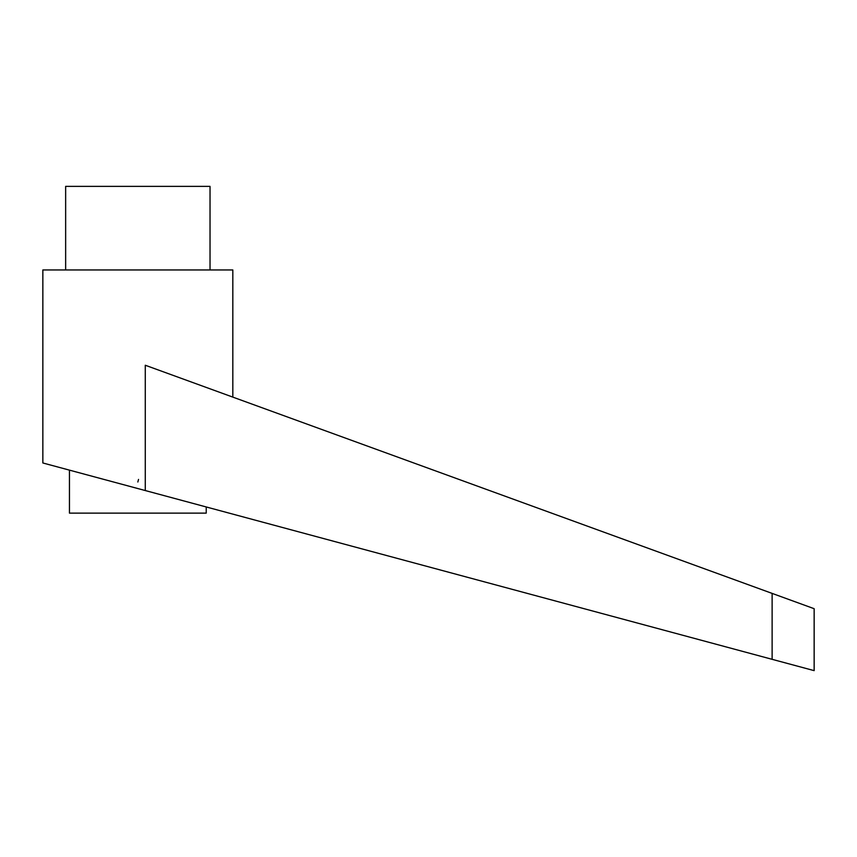 <?xml version="1.0" encoding="UTF-8"?>
<svg xmlns="http://www.w3.org/2000/svg" width="857" height="857" viewBox="0 0 857 857"><rect width="100%" height="100%" fill="white"/><g stroke="black" fill="none" stroke-linecap="round" stroke-linejoin="round"><path stroke-width="1.29" d="M137.838 488.544L145.272 490.547L145.272 365.243L772.125 593.398L772.125 659.322L814.15 670.635L42.85 462.973L42.85 269.955L232.825 269.955L232.825 397.112M138.534 479.406L137.838 481.998M65.646 269.955L65.646 186.365L210.029 186.365L210.029 269.955M206.226 506.958L206.226 513.129L69.449 513.129L69.449 470.129M772.125 593.398L814.15 608.695L814.15 670.635"/></g></svg>
